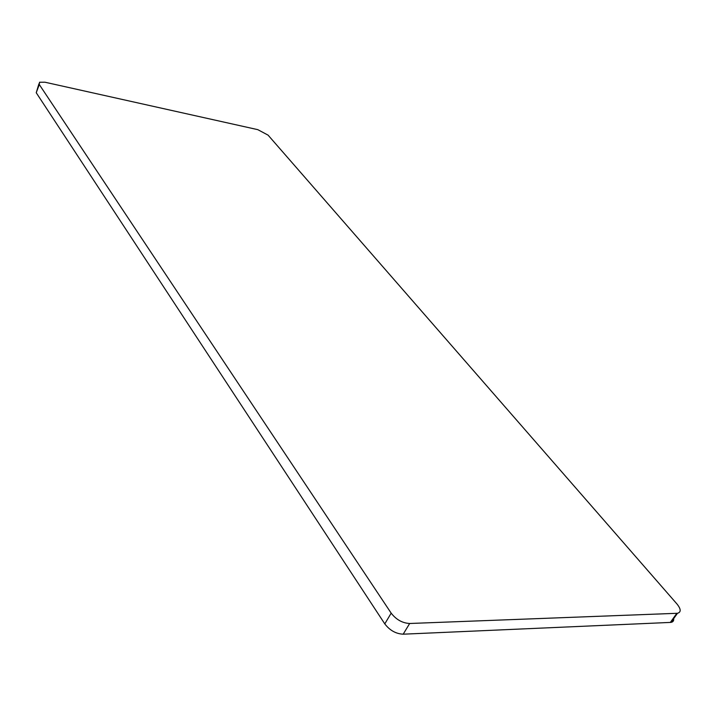 <?xml version="1.0" encoding="UTF-8"?>
<svg xmlns="http://www.w3.org/2000/svg" width="716" height="716" viewBox="0 0 716 716"><rect width="100%" height="100%" fill="white"/><g stroke="black" fill="none" stroke-linecap="round" stroke-linejoin="round"><path stroke-width="1.07" d="M39.291 84.533L39.514 82.251L44.974 82.215L257.814 129.659L268.088 135.145L677.032 604.062C681.059 609.128 681.211 612.207 677.479 613.281L409.668 623.493C402.374 623.09 396.216 619.644 391.178 613.156L39.291 84.533L36.239 92.74L38.932 83.817M673.505 617.971C674.15 620.468 673.308 621.944 670.982 622.392L403.189 634.188C395.903 633.821 389.772 630.384 384.787 623.878L36.239 92.74M670.31 622.455L676.808 613.343M403.189 634.188L409.668 623.493M384.787 623.878L391.178 613.156M670.982 622.392L677.479 613.281"/></g></svg>
